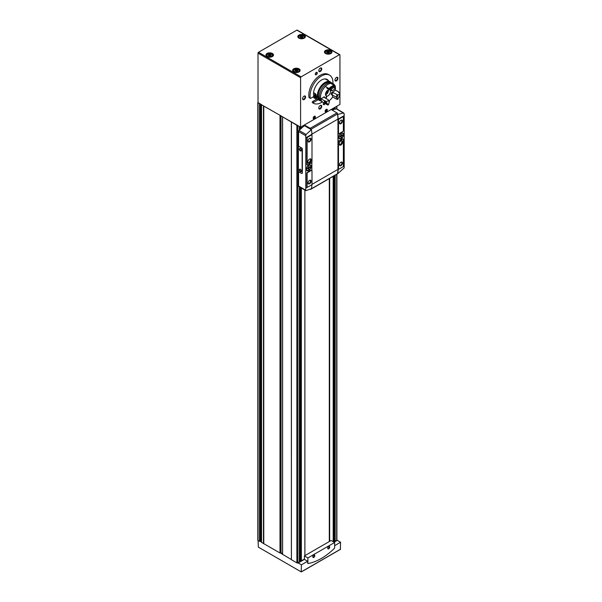 <?xml version="1.0" encoding="UTF-8"?>
<svg xmlns="http://www.w3.org/2000/svg" width="602" height="602" viewBox="0 0 602 602"><rect width="100%" height="100%" fill="white"/><g stroke="black" fill="none" stroke-linecap="round" stroke-linejoin="round"><path stroke-width="0.9" d="M328.632 546.548A1.144 0.662 -60 0 1 329.106 546.533A1.144 0.662 -60 0 1 329.286 547.451A1.144 0.662 -60 0 1 328.541 548.46A1.144 0.662 -60 0 1 327.97 548.512A1.144 0.662 -60 0 1 327.736 548.091M313.687 555.172A1.144 0.662 -60 0 1 314.169 555.164A1.144 0.662 -60 0 1 314.349 556.075A1.144 0.662 -60 0 1 313.597 557.083A1.144 0.662 -60 0 1 313.032 557.136A1.144 0.662 -60 0 1 312.799 556.715M325.569 111.159L326.066 109.873L326.57 109.918L326.57 110.58L325.569 111.159M326.066 111.438A1.106 0.64 -60 0 1 325.96 111.49A1.106 0.64 -60 0 1 325.291 110.949A1.106 0.64 -60 0 1 326.036 109.654A1.106 0.64 -60 0 1 326.841 109.97A1.106 0.64 -60 0 1 326.066 111.438M313.619 118.052L313.619 117.39L314.613 116.818L314.116 118.097L313.619 118.052M314.116 118.338A1.106 0.64 -60 0 1 314.011 118.391A1.106 0.64 -60 0 1 313.333 117.849A1.106 0.64 -60 0 1 314.086 116.555A1.106 0.64 -60 0 1 314.891 116.871A1.106 0.64 -60 0 1 314.116 118.338M334.629 545.668L340.582 542.229L337.346 540.363L334.133 542.214M258.115 540.506L258.341 547.128L301.218 571.885L301.436 564.827L298.201 562.96L304.401 559.378L307.637 561.245L307.637 562.998A0.707 0.406 -60 0 0 307.931 563.359M301.436 564.827L307.637 561.245M258.017 102.295A0.707 0.406 0 0 0 257.814 102.581L257.814 540.16A0.707 0.406 0 0 0 258.017 540.446L259.53 541.318L260.132 540.927L260.132 103.807M261.531 542.364L279.998 552.997L280.69 552.674L280.69 115.674M333.222 541.13L335.179 541.318L336.699 540.446A0.707 0.406 0 0 0 336.902 540.16L336.902 174.204M302.949 36.978L302.791 37.52L301.542 37.791L300.059 37.196L300.383 36.496L301.64 36.218L302.949 36.978M297.727 70.584L297.561 71.126L296.312 71.405L294.829 70.803L295.161 70.103L296.41 69.824L297.727 70.584M271.081 55.203L270.923 55.745L269.673 56.024L268.191 55.422L268.515 54.722L269.771 54.443L271.081 55.203M329.595 52.359L329.429 52.901L328.18 53.172L326.698 52.577L327.029 51.877L328.278 51.599L329.595 52.359M291.383 122.025L296.861 125.299A0.707 0.406 0 0 0 297.538 125.404L282.534 116.833L291.383 122.025L291.383 559.597L291.338 121.965M263.781 106.057L280.269 115.433L261.494 104.846L263.781 106.057L263.781 543.636M257.814 102.581A0.707 0.406 0 0 0 258.017 102.874L259.846 103.642L258.017 102.581L258.017 53.134A0.707 0.406 120 0 1 258.514 52.269L296.861 30.138A0.707 0.406 120 0 1 297.207 30.1L339.784 54.684A0.707 0.406 120 0 0 339.43 54.714L301.09 76.853A0.707 0.406 120 0 0 300.594 77.718L300.594 127.165L297.538 125.404M291.383 122.101L291.383 559.672L296.861 562.87A0.707 0.406 0 0 0 297.681 562.945A0.707 0.406 180 0 0 297.855 562.87L299.367 561.884M329.67 541.341L329.67 178.38M282.594 554.322L291.338 559.544M300.594 127.165L339.934 104.455L339.934 93.942M339.934 92.7L339.934 55A0.707 0.406 120 0 0 339.784 54.684M259.846 103.642L261.719 104.725M280.269 115.433L282.571 116.758M316.276 74.693A1.407 0.813 -60 0 1 315.282 74.121A1.407 0.813 -60 0 1 316.276 72.398A1.407 0.813 -60 0 1 317.277 72.97A1.407 0.813 -60 0 1 316.276 74.693M325.118 103.499A1.407 0.813 -60 0 1 324.245 104.597A1.407 0.813 -60 0 1 323.251 104.018A1.407 0.813 -60 0 1 323.763 102.716M304.078 99.563A2.115 1.219 -60 0 1 302.588 98.705A2.115 1.219 -60 0 1 304.078 96.117A2.115 1.219 -60 0 1 305.575 96.975A2.115 1.219 -60 0 1 304.078 99.563M320.264 71.533A2.115 1.219 -60 0 1 318.767 70.675A2.115 1.219 -60 0 1 320.264 68.086A2.115 1.219 -60 0 1 321.754 68.944A2.115 1.219 -60 0 1 320.264 71.533M336.443 80.879A2.115 1.219 -60 0 1 334.953 80.013A2.115 1.219 -60 0 1 336.443 77.425A2.115 1.219 -60 0 1 337.94 78.29A2.115 1.219 -60 0 1 336.443 80.879M320.264 108.909A2.115 1.219 -60 0 1 318.767 108.044A2.115 1.219 -60 0 1 320.264 105.463A2.115 1.219 -60 0 1 321.754 106.321A2.115 1.219 -60 0 1 320.264 108.909M326.239 111.897A1.55 0.895 -60 0 1 325.155 111.468A1.55 0.895 -60 0 1 326.419 109.278A1.55 0.895 -60 0 1 327.33 110.113A1.55 0.895 -60 0 1 326.239 111.897M314.289 118.797A1.55 0.895 -60 0 1 313.206 118.368A1.55 0.895 -60 0 1 314.47 116.178A1.55 0.895 -60 0 1 315.38 117.014A1.55 0.895 -60 0 1 314.289 118.797M316.599 98.781A11.265 6.509 -60 0 1 314.628 98.254A11.265 6.509 -60 0 1 313.221 96.869M332.929 83.61A16.194 9.354 120 0 0 329.603 75.19L328.361 74.467A16.194 9.354 120 0 0 314.929 79.87A16.194 9.354 120 0 0 308.999 97.404A0.707 0.406 120 0 0 309.398 97.637M316.991 99.006L312.747 101.46A0.707 0.406 120 0 0 312.4 102.656L313.627 103.363A0.707 0.406 120 0 0 313.65 103.371A16.194 9.354 120 0 0 322.363 101.911M299.412 560.65L301.369 560.838L304.401 559.092M304.875 555.654L304.875 190.029M329.377 541.507L329.377 178.553M261.494 541.13L260.132 540.927M282.534 553.539L280.69 552.674M329.302 541.552L329.302 178.591M304.905 555.638L304.905 190.044M315.847 98.352A11.265 6.509 -60 0 1 314.267 98.021M326.058 79.035A11.265 6.509 -60 0 1 326.593 79.75M328.579 80.901A11.265 6.509 120 0 0 327.142 79.456A11.265 6.509 120 0 0 317.608 83.445A11.265 6.509 120 0 0 313.762 95.853A0.707 0.406 120 0 1 313.281 96.839L310.737 98.307A0.707 0.406 120 0 1 310.384 98.344L309.135 97.629M318.24 99.729L313.988 102.182A0.707 0.406 120 0 0 313.634 103.363L312.393 102.649M329.603 75.19A16.194 9.354 120 0 0 316.178 80.585A16.194 9.354 120 0 0 310.248 98.126A0.707 0.406 120 0 0 310.384 98.344M328.873 52.261L328.873 51.697L329.317 52.57M328.873 52.239L327.157 52.284M268.642 55.301L270.795 55.587M296.997 70.66L296.997 69.93L297.433 70.968M296.997 70.637L295.289 70.682M300.511 36.903L302.678 37.189M261.494 542.048L259.913 541.138M282.534 554.201L280.359 552.945M298.201 562.96L297.681 562.945M334.629 542.5L307.885 557.941L307.885 563.148A0.707 0.406 120 0 0 308.224 563.495A56.34 32.531 120 0 0 334.291 548.445A0.707 0.406 120 0 0 334.629 547.707L334.629 542.5L331.145 540.491L304.401 555.924L304.401 559.378M340.356 549.287L340.582 542.229M307.885 557.941L304.401 555.924M328.73 548.783A1.407 0.813 -60 0 1 327.729 548.211A1.407 0.813 -60 0 1 328.73 546.481A1.407 0.813 -60 0 1 329.723 547.06A1.407 0.813 -60 0 1 328.73 548.783M313.785 557.407A1.407 0.813 -60 0 1 312.792 556.835A1.407 0.813 -60 0 1 313.785 555.112A1.407 0.813 -60 0 1 314.786 555.684A1.407 0.813 -60 0 1 313.785 557.407M313.958 118.413A1.234 0.715 -60 0 1 313.898 118.444A1.234 0.715 -60 0 1 313.19 118.188M314.304 116.261A1.234 0.715 -60 0 1 314.876 116.743A1.234 0.715 -60 0 1 314.884 116.811M325.908 111.513A1.234 0.715 -60 0 1 325.848 111.543A1.234 0.715 -60 0 1 325.14 111.287M326.254 109.361A1.234 0.715 -60 0 1 326.826 109.842A1.234 0.715 -60 0 1 326.833 109.91M314.613 117.48L313.883 117.059M314.116 118.097L313.619 117.811M326.57 110.58L325.84 110.158M326.066 111.197L325.569 110.911M320.121 105.546A1.731 1.001 -60 0 1 320.858 105.531A1.731 1.001 -60 0 1 321.122 106.915A1.731 1.001 -60 0 1 319.993 108.443A1.731 1.001 -60 0 1 319.128 108.526A1.731 1.001 -60 0 1 318.774 107.878M336.307 77.515A1.731 1.001 -60 0 1 337.045 77.5A1.731 1.001 -60 0 1 337.308 78.885A1.731 1.001 -60 0 1 336.179 80.412A1.731 1.001 -60 0 1 335.314 80.495A1.731 1.001 -60 0 1 334.96 79.848M320.121 68.176A1.731 1.001 -60 0 1 320.858 68.154A1.731 1.001 -60 0 1 321.122 69.539A1.731 1.001 -60 0 1 319.993 71.066A1.731 1.001 -60 0 1 319.128 71.156A1.731 1.001 -60 0 1 318.774 70.502M303.935 96.207A1.731 1.001 -60 0 1 304.672 96.185A1.731 1.001 -60 0 1 304.943 97.569A1.731 1.001 -60 0 1 303.807 99.097A1.731 1.001 -60 0 1 302.941 99.187A1.731 1.001 -60 0 1 302.588 98.532M324.787 103.311A1.144 0.662 -60 0 1 324.057 104.266A1.144 0.662 -60 0 1 323.485 104.327A1.144 0.662 -60 0 1 323.251 103.905M316.178 72.458A1.144 0.662 -60 0 1 316.66 72.451A1.144 0.662 -60 0 1 316.833 73.361A1.144 0.662 -60 0 1 316.088 74.37A1.144 0.662 -60 0 1 315.516 74.43A1.144 0.662 -60 0 1 315.29 74.001M341.311 136.014L340.815 135.728L341.311 134.389L341.311 135.435L342.222 134.916L341.311 136.014L341.311 137.068L340.815 137.354L340.318 136.014M340.815 136.782L341.311 137.068M308.45 168.139L307.539 168.665L307.539 168.236L308.45 167.71L308.946 166.295L308.946 167.424L309.857 166.897L309.857 167.326L308.946 167.853L308.45 169.267L308.073 167.928M308.946 167.853L308.45 167.567M308.45 168.688L308.946 168.981M302.046 173.353A0.918 0.527 -120 0 0 302.174 173.308A0.918 0.527 -120 0 0 302.362 172.894L302.362 149.085A0.918 0.527 -120 0 0 301.715 147.964L298.577 146.158L298.577 131.575A1.053 0.61 120 0 1 299.089 130.461A84.506 48.792 120 0 1 304.401 125.683L304.401 124.968L331.145 109.526L336.954 112.883A1.023 0.587 -120 0 1 337.647 113.891A21.13 12.198 -120 0 1 337.669 114.011L337.474 114.41A21.13 12.198 60 0 1 337.963 119.076L337.963 169.388A21.13 12.198 60 0 1 337.474 173.481L337.669 173.534M298.577 171.713L298.577 186.033A1.053 0.61 120 0 0 298.795 186.522L305.831 190.586M311.874 135.051L311.874 134.306A21.13 12.198 -120 0 0 311.385 129.648L306.094 134.502L305.688 135.676A21.13 12.198 60 0 1 305.793 137.82L305.793 188.133A21.13 12.198 60 0 1 305.688 190.142L298.577 186.033M308.811 165.144A3.311 1.911 120 0 0 306.644 168.063A3.311 1.911 120 0 0 307.155 170.712A3.311 1.911 120 0 0 310.466 168.801A3.311 1.911 120 0 0 310.466 164.978A3.311 1.911 120 0 0 308.811 165.144M306.094 190.608L305.688 190.142L306.094 190.608L311.385 188.719A21.13 12.198 -120 0 0 311.874 184.626L311.874 184.46M311.874 170.411L311.874 162.322M311.663 134.953A0.918 0.527 120 0 0 311.558 134.856A0.918 0.527 120 0 0 311.099 134.901L307.517 136.97A0.918 0.527 120 0 0 306.869 138.091L306.869 164.481A0.918 0.527 120 0 0 307.058 164.903A0.918 0.527 120 0 0 307.201 164.94M311.663 170.321A0.918 0.527 120 0 0 311.558 170.215A0.918 0.527 120 0 0 311.099 170.261L307.517 172.33A0.918 0.527 120 0 0 306.869 173.451L306.869 186.62A0.918 0.527 120 0 0 307.058 187.041A0.918 0.527 120 0 0 307.201 187.079M337.812 173.624L344.081 167.973A21.13 12.198 -120 0 0 344.186 165.964L344.186 115.652A21.13 12.198 -120 0 0 344.081 113.515L343.464 112.928L337.624 114.493A21.13 12.198 60 0 1 338.113 119.158L338.113 169.471A21.13 12.198 60 0 1 337.624 173.572L337.474 173.481M341.176 133.23A3.311 1.911 120 0 0 339.016 136.15A3.311 1.911 120 0 0 339.52 138.799A3.311 1.911 120 0 0 342.831 136.887A3.311 1.911 120 0 0 342.831 133.065A3.311 1.911 120 0 0 341.176 133.23M343.035 116.841A0.918 0.527 120 0 0 342.929 116.743A0.918 0.527 120 0 0 342.47 116.788L338.888 118.857A0.918 0.527 120 0 0 338.241 119.979L338.241 133.147A0.918 0.527 120 0 0 338.429 133.561A0.918 0.527 120 0 0 338.572 133.606M343.035 138.979A0.918 0.527 120 0 0 342.929 138.881A0.918 0.527 120 0 0 342.47 138.927L338.888 140.996A0.918 0.527 120 0 0 338.241 142.117L338.241 168.507A0.918 0.527 120 0 0 338.429 168.929A0.918 0.527 120 0 0 338.572 168.966M311.234 129.558L310.933 129.453A21.13 12.198 -120 0 0 310.903 129.325A1.023 0.587 -120 0 0 310.211 128.316L304.401 124.968M310.339 189.329A1.023 0.587 -120 0 0 310.722 189.321L337.459 173.88A1.023 0.587 -120 0 0 337.632 173.669L337.496 173.594M310.933 129.453L304.401 125.683M343.787 112.988L336.751 108.924A1.053 0.61 120 0 0 336.458 108.887A84.506 48.792 120 0 0 331.95 109.993M298.351 146.286L298.351 171.585L301.489 173.399A0.918 0.527 -120 0 0 301.948 173.444A0.918 0.527 -120 0 0 302.136 173.022L302.136 149.213A0.918 0.527 -120 0 0 301.489 148.092L298.577 146.158M310.933 129.445L311.385 129.648M336.458 108.887L344.081 113.515M311.347 162.931A0.918 0.527 120 0 0 311.994 161.81L311.994 135.42A0.918 0.527 120 0 0 311.806 134.999A0.918 0.527 120 0 0 311.347 135.044L307.765 137.113A0.918 0.527 120 0 0 307.118 138.234L307.118 164.624A0.918 0.527 120 0 0 307.306 165.046A0.918 0.527 120 0 0 307.765 165.001L311.347 162.931M309.556 141.831A2.115 1.219 -60 0 1 308.058 140.966A2.115 1.219 -60 0 1 309.556 138.377A2.115 1.219 -60 0 1 311.053 139.243A2.115 1.219 -60 0 1 309.556 141.831M309.556 163.104A2.468 1.422 -60 0 1 308.322 163.225A2.468 1.422 -60 0 1 308.322 160.38A2.468 1.422 -60 0 1 310.79 158.958A2.468 1.422 -60 0 1 311.166 160.93A2.468 1.422 -60 0 1 309.556 163.104M343.366 165.836L343.366 139.438A0.918 0.527 120 0 0 343.178 139.024A0.918 0.527 120 0 0 342.719 139.07L339.137 141.139A0.918 0.527 120 0 0 338.49 142.26L338.49 168.65A0.918 0.527 120 0 0 338.678 169.072A0.918 0.527 120 0 0 339.137 169.027L342.719 166.957A0.918 0.527 120 0 0 343.366 165.836M340.928 165.693A2.115 1.219 -60 0 1 339.43 164.828A2.115 1.219 -60 0 1 340.928 162.239A2.115 1.219 -60 0 1 342.425 163.104A2.115 1.219 -60 0 1 340.928 165.693M340.928 144.992A2.468 1.422 -60 0 1 339.694 145.112A2.468 1.422 -60 0 1 339.694 142.268A2.468 1.422 -60 0 1 342.162 140.845A2.468 1.422 -60 0 1 342.538 142.817A2.468 1.422 -60 0 1 340.928 144.992M311.347 185.07A0.918 0.527 120 0 0 311.994 183.949L311.994 170.78A0.918 0.527 120 0 0 311.806 170.358A0.918 0.527 120 0 0 311.347 170.404L307.765 172.473A0.918 0.527 120 0 0 307.118 173.594L307.118 186.763A0.918 0.527 120 0 0 307.306 187.184A0.918 0.527 120 0 0 307.765 187.139L311.347 185.07M309.556 183.806A2.115 1.219 -60 0 1 308.058 182.94A2.115 1.219 -60 0 1 309.556 180.352A2.115 1.219 -60 0 1 311.053 181.217A2.115 1.219 -60 0 1 309.556 183.806M343.366 130.468L343.366 117.307A0.918 0.527 120 0 0 343.178 116.886A0.918 0.527 120 0 0 342.719 116.931L339.137 119A0.918 0.527 120 0 0 338.49 120.122L338.49 133.29A0.918 0.527 120 0 0 338.678 133.712A0.918 0.527 120 0 0 339.137 133.667L342.719 131.59A0.918 0.527 120 0 0 343.366 130.468M340.928 123.719A2.115 1.219 -60 0 1 339.43 122.853A2.115 1.219 -60 0 1 340.928 120.265A2.115 1.219 -60 0 1 342.425 121.13A2.115 1.219 -60 0 1 340.928 123.719M310.323 158.838A2.468 1.422 -60 0 1 308.758 162.645A2.468 1.422 -60 0 1 307.991 162.879M341.695 140.725A2.468 1.422 -60 0 1 340.13 144.533A2.468 1.422 -60 0 1 339.362 144.766M309.413 138.468A1.731 1.001 -60 0 1 310.15 138.445A1.731 1.001 -60 0 1 310.414 139.837A1.731 1.001 -60 0 1 309.285 141.357A1.731 1.001 -60 0 1 308.42 141.447A1.731 1.001 -60 0 1 308.066 140.8M309.413 180.442A1.731 1.001 -60 0 1 310.15 180.419A1.731 1.001 -60 0 1 310.414 181.812A1.731 1.001 -60 0 1 309.285 183.339A1.731 1.001 -60 0 1 308.42 183.422A1.731 1.001 -60 0 1 308.066 182.775M340.785 120.355A1.731 1.001 -60 0 1 341.522 120.332A1.731 1.001 -60 0 1 341.785 121.724A1.731 1.001 -60 0 1 340.657 123.252A1.731 1.001 -60 0 1 339.791 123.335A1.731 1.001 -60 0 1 339.438 122.688M340.785 162.329A1.731 1.001 -60 0 1 341.522 162.314A1.731 1.001 -60 0 1 341.785 163.699A1.731 1.001 -60 0 1 340.657 165.226A1.731 1.001 -60 0 1 339.791 165.309A1.731 1.001 -60 0 1 339.438 164.662M300.345 169.282L300.345 169.282A1.407 0.813 60 0 1 301.339 171.006A1.407 0.813 60 0 1 300.345 171.585A1.407 0.813 60 0 1 299.344 169.862A1.407 0.813 60 0 1 300.345 169.282M300.345 148.581L300.345 148.581A1.407 0.813 60 0 1 301.339 150.312A1.407 0.813 60 0 1 300.345 150.884A1.407 0.813 60 0 1 299.344 149.161A1.407 0.813 60 0 1 300.345 148.581M301.331 150.191A1.144 0.662 60 0 1 301.105 150.613A1.144 0.662 60 0 1 299.962 149.958A1.144 0.662 60 0 1 299.962 148.634A1.144 0.662 60 0 1 300.443 148.649M301.331 170.893A1.144 0.662 60 0 1 301.105 171.314A1.144 0.662 60 0 1 299.962 170.652A1.144 0.662 60 0 1 299.962 169.335A1.144 0.662 60 0 1 300.443 169.35M308.698 165.369A2.957 1.708 120 0 0 306.764 167.973A2.957 1.708 120 0 0 307.216 170.343A2.957 1.708 120 0 0 310.173 168.635A2.957 1.708 120 0 0 310.173 165.219A2.957 1.708 120 0 0 308.698 165.369M306.471 169.049A2.957 1.708 120 0 0 307.08 170.261A2.957 1.708 120 0 0 307.148 170.298M310.105 165.181A2.957 1.708 120 0 0 310.038 165.144A2.957 1.708 120 0 0 308.683 165.219M307.103 170.682A3.311 1.911 120 0 0 310.354 168.741A3.311 1.911 120 0 0 310.406 164.948M308.946 167.424L308.45 167.138M309.857 167.326L309.481 167.115M341.063 133.456A2.957 1.708 120 0 0 339.129 136.06A2.957 1.708 120 0 0 339.588 138.43A2.957 1.708 120 0 0 342.546 136.722A2.957 1.708 120 0 0 342.546 133.305A2.957 1.708 120 0 0 341.063 133.456M340.815 136.3L339.904 136.827L340.815 135.728M338.843 137.136A2.957 1.708 120 0 0 339.445 138.355A2.957 1.708 120 0 0 339.52 138.392M342.47 133.268A2.957 1.708 120 0 0 342.41 133.23A2.957 1.708 120 0 0 341.048 133.313M339.468 138.769A3.311 1.911 120 0 0 342.719 136.827A3.311 1.911 120 0 0 342.771 133.034M341.311 135.435L340.815 135.149M342.222 135.488L341.725 135.202M320.926 100.985A10.738 6.201 -60 0 1 319.624 100.526A10.738 6.201 -60 0 1 319.624 88.125A10.738 6.201 -60 0 1 330.363 81.925A10.738 6.201 -60 0 1 331.409 82.835M319.624 100.526L314.741 97.712A10.738 6.201 -60 0 1 313.544 96.598M325.125 78.93A10.738 6.201 -60 0 1 325.479 79.11L330.363 81.925M315.057 97.509L313.747 96.192M314.011 92.776C316.539 95.266 317.307 97.08 316.298 98.216L315.787 98.006M327.3 90.586A1.934 1.121 -60 0 1 326.954 92.362A1.934 1.121 -60 0 1 325.584 93.543M319.903 100.481A10.565 6.095 -60 0 1 319.715 100.376A10.565 6.095 -60 0 1 319.715 88.178A10.565 6.095 -60 0 1 330.272 82.083A10.565 6.095 -60 0 1 330.46 82.196M320.874 100.925A10.565 6.095 -60 0 1 320.083 100.594A10.565 6.095 -60 0 1 320.083 88.396A10.565 6.095 -60 0 1 330.648 82.293A10.565 6.095 -60 0 1 331.333 82.805M320.159 100.015A10.038 5.794 -60 0 1 320.347 88.547A10.038 5.794 -60 0 1 330.189 82.647M322.74 102.129A10.565 6.095 -60 0 1 322.702 102.099L321.551 101.437A10.565 6.095 -60 0 1 321.551 89.239A10.565 6.095 -60 0 1 332.116 83.144L333.26 83.806A10.565 6.095 -60 0 1 334.99 85.928M326.751 104.402A10.565 6.095 -60 0 1 326.337 104.199L322.702 102.099A10.565 6.095 -60 0 1 322.702 89.901A10.565 6.095 -60 0 1 333.26 83.806M335.322 87.109A10.565 6.095 -60 0 1 335.359 90.059A6.69 3.86 120 0 1 331.785 92.309L332.763 92.482A6.411 3.702 -60 0 1 331.905 94.687L336.917 97.637A7.111 4.109 -60 0 0 337.933 95.011L332.763 92.482M336.518 98.728A10.565 6.095 -60 0 1 336.33 99.021L332.695 96.922A10.565 6.095 -60 0 1 329.031 100.888M325.69 98.292L326.525 96.124A3.522 2.032 -60 0 1 326.224 96.004A3.522 2.032 -60 0 1 326.224 91.933A3.522 2.032 -60 0 1 329.738 89.901A3.522 2.032 -60 0 1 330.031 93.4A3.522 2.032 -60 0 1 326.961 96.162L326.051 98.502M332.695 96.922A6.69 3.86 120 0 0 331.378 94.379M322.702 102.099A10.565 6.095 -60 0 1 320.603 98.577A6.69 3.86 120 0 0 324.177 96.704L324.2 97.426L324.177 96.704A5.704 3.296 -60 0 0 324.914 97.75M327.563 88.562A5.704 3.296 -60 0 0 327.24 88.803L327.623 88.592L327.24 88.803A6.69 3.86 120 0 0 326.457 87.094M325.313 86.432A10.565 6.095 -60 0 1 330.641 83.354L334.283 85.454A6.69 3.86 120 0 0 333.952 85.935A10.068 5.817 -60 0 0 329.279 88.637A6.69 3.86 120 0 0 328.955 88.532L325.313 86.432M326.525 96.124L325.96 95.801M326.961 96.162L325.712 95.447M328.436 89.864A3.522 2.032 -60 0 1 325.531 94.89M332.906 90.292A6.411 3.702 -60 0 1 333.516 90.022L334.178 89.668A7.111 4.109 -60 0 0 333.162 90.134A7.111 4.109 -60 0 0 332.138 90.849L327.623 88.592M328.383 99.842L328.383 100.519A7.111 4.109 -60 0 0 329.407 101.971L329.234 101.053A6.411 3.702 -60 0 1 328.383 99.842L324.2 97.426M325.283 101.279A10.565 6.095 -60 0 0 327.383 104.801A10.565 6.095 -60 0 0 327.947 105.072L328.534 104.635A9.858 5.689 -60 0 1 326.329 101.497L325.035 101.136A10.565 6.095 -60 0 0 327.134 104.658A10.565 6.095 -60 0 0 327.255 104.725M329.994 89.134A10.565 6.095 -60 0 1 335.329 86.063L335.073 85.913A10.565 6.095 -60 0 0 329.745 88.991L330.95 89.585A9.858 5.689 -60 0 1 335.367 87.034L335.329 86.063M329.806 88.938L329.279 88.637M325.035 101.136A6.69 3.86 -60 0 0 325.419 101.098L324.621 100.632A10.068 5.817 -60 0 0 325.531 102.829M328.955 88.532A10.565 6.095 -60 0 1 334.283 85.454M326.337 104.199A10.565 6.095 -60 0 1 324.237 100.677L320.603 98.577M332.138 90.849A6.69 3.86 120 0 0 331.115 89.668A6.69 3.86 120 0 0 330.95 89.585M335.367 87.034A6.69 3.86 120 0 0 334.178 89.668M324.237 100.677A6.69 3.86 120 0 0 324.621 100.632M336.939 94.898A6.411 3.702 -60 0 1 336.089 97.103M337.933 95.011A6.69 3.86 120 0 0 339.987 93.611A9.858 5.689 -60 0 1 337.782 99.3A6.69 3.86 120 0 0 336.917 97.637M337.782 99.3L337.12 99.488A6.69 3.86 -60 0 0 337.067 99.044L336.27 98.585A6.69 3.86 120 0 1 336.33 99.021M338.903 92.731A10.565 6.095 -60 0 0 338.994 92.159A6.69 3.86 120 0 1 338.61 92.557L339.408 93.017A6.69 3.86 -60 0 0 339.784 92.618L339.987 93.611M338.994 92.159L335.359 90.059M326.329 101.497A6.69 3.86 120 0 0 328.383 100.519M329.407 101.971A6.69 3.86 120 0 0 328.534 104.635M316.592 96.666A1.219 0.963 95.1 0 1 316.246 96.802L315.38 96.297L315.32 95.086L316.125 94.379M316.246 96.802A1.219 0.963 95.1 0 1 315.907 94.439M316.652 97.659A2.182 1.723 95.1 0 1 314.575 96.455A2.182 1.723 95.1 0 1 315.418 93.679M316.584 98.036A2.468 1.941 95.1 0 1 316.14 98.058A2.468 1.941 95.1 0 1 314.455 96.245A2.468 1.941 95.1 0 1 315.328 93.566M316.577 96.561A1.053 0.835 95.1 0 1 316.216 95.771L316.577 96.568M315.32 95.086L316.185 95.169L316.216 95.771A1.053 0.835 95.1 0 1 316.268 95.319M316.246 96.38L315.38 96.297M303.558 35.872A2.784 1.603 180 0 1 302.309 38.558A2.784 1.603 180 0 1 298.901 36.594A2.784 1.603 180 0 1 303.558 35.872M298.329 69.478A2.784 1.603 180 0 1 297.079 72.165A2.784 1.603 180 0 1 293.671 70.201A2.784 1.603 180 0 1 298.329 69.478M271.683 54.097A2.784 1.603 180 0 1 270.441 56.784A2.784 1.603 180 0 1 267.032 54.82A2.784 1.603 180 0 1 271.683 54.097M330.197 51.253A2.784 1.603 180 0 1 328.948 53.939A2.784 1.603 180 0 1 325.539 51.968A2.784 1.603 180 0 1 330.197 51.253M261.531 542.477L261.531 104.898M263.45 543.583L263.45 106.012M258.017 540.446L258.017 102.874M259.53 541.318L259.53 103.747M297.855 562.87L297.855 125.585M299.367 561.997L299.367 186.853M299.367 130.19L299.367 126.458M333.177 541.665L333.177 176.356M333.177 109.647L333.177 108.352M339.43 54.714L296.861 30.138M272.382 53.465A3.77 2.175 180 0 1 270.697 57.107A3.77 2.175 180 0 1 266.076 54.443A3.77 2.175 180 0 1 272.382 53.465M299.021 68.846A3.77 2.175 180 0 1 297.335 72.488A3.77 2.175 180 0 1 292.722 69.824A3.77 2.175 180 0 1 299.021 68.846M304.251 35.066A3.77 2.175 180 0 1 302.565 38.701A3.77 2.175 180 0 1 297.952 36.037A3.77 2.175 180 0 1 304.251 35.066M330.897 50.448A3.77 2.175 180 0 1 329.204 54.082A3.77 2.175 180 0 1 324.591 51.418A3.77 2.175 180 0 1 330.897 50.448M301.09 76.853L258.514 52.269M300.594 77.718L258.017 53.134M336.699 540.446L336.699 174.324M336.699 108.894L336.699 106.321M291.421 559.732L291.421 122.161M296.861 562.87L296.861 125.299M301.369 560.838L301.369 188.005M301.369 128.331L301.369 126.713M335.179 541.318L335.179 175.197M335.179 109.158L335.179 107.194M259.755 541.303L259.755 103.732M261.02 540.859L261.02 104.319M263.556 543.606L263.556 106.035M263.684 543.606L263.684 106.035M279.998 552.997L279.998 115.418M280.321 552.975L280.321 115.464M281.014 552.659L281.014 115.862M282.594 554.495L282.594 116.916M299.879 560.379L299.879 187.147M299.879 129.708L299.879 126.759M300.767 560.447L300.767 187.658M300.767 128.881L300.767 127.067M301.15 560.823L301.15 187.877M301.15 128.535L301.15 126.841M333.696 540.859L333.696 176.055M333.696 109.511L333.696 108.051M334.584 540.927L334.584 175.543M334.584 109.293L334.584 107.54M334.96 541.303L334.96 175.325M334.96 109.203L334.96 107.322M313.988 102.182L312.747 101.46M310.248 98.126L308.999 97.404M325.644 53.563A3.559 2.054 180 0 1 324.674 52.156A3.559 2.054 180 0 1 326.871 50.259A3.559 2.054 180 0 1 330.746 50.703A3.559 2.054 180 0 1 331.785 52.156A3.559 2.054 180 0 1 330.814 53.563M330.272 51.298A2.995 1.731 180 0 1 330.347 51.336A2.995 1.731 180 0 1 331.22 52.562A2.995 1.731 180 0 1 330.603 53.608M325.855 53.608A2.995 1.731 180 0 1 325.238 52.562A2.995 1.731 180 0 1 326.194 51.298M298.998 38.182A3.559 2.054 180 0 1 298.035 36.775A3.559 2.054 180 0 1 300.225 34.878A3.559 2.054 180 0 1 304.1 35.322A3.559 2.054 180 0 1 305.146 36.775A3.559 2.054 180 0 1 304.176 38.182M303.626 35.917A2.995 1.731 180 0 1 303.701 35.954A2.995 1.731 180 0 1 304.582 37.181A2.995 1.731 180 0 1 303.965 38.227M299.217 38.227A2.995 1.731 180 0 1 298.592 37.181A2.995 1.731 180 0 1 299.548 35.917M293.776 71.969A3.559 2.054 180 0 1 292.805 70.554A3.559 2.054 180 0 1 295.003 68.658A3.559 2.054 180 0 1 298.878 69.102A3.559 2.054 180 0 1 299.916 70.554A3.559 2.054 180 0 1 298.946 71.969M298.396 69.523A2.995 1.731 180 0 1 298.479 69.569A2.995 1.731 180 0 1 299.352 70.788A2.995 1.731 180 0 1 296.357 72.518A2.995 1.731 180 0 1 293.37 70.788A2.995 1.731 180 0 1 294.318 69.523M267.13 56.588A3.559 2.054 180 0 1 266.159 55.173A3.559 2.054 180 0 1 268.357 53.277A3.559 2.054 180 0 1 272.232 53.721A3.559 2.054 180 0 1 273.278 55.173A3.559 2.054 180 0 1 272.307 56.588M271.758 54.142A2.995 1.731 180 0 1 271.833 54.188A2.995 1.731 180 0 1 272.714 55.407A2.995 1.731 180 0 1 269.719 57.137A2.995 1.731 180 0 1 266.724 55.407A2.995 1.731 180 0 1 267.679 54.142M329.437 52.434L329.437 52.02M327.503 52.276L327.503 51.719M328.278 52.156L328.278 51.599M270.923 55.279L270.923 54.865M268.996 55.294L268.996 54.564M269.771 55.173L269.771 54.443M297.569 70.66L297.569 70.246M295.635 70.675L295.635 69.945M296.41 70.554L296.41 69.824M302.791 37.053L302.791 36.639M300.865 36.895L300.865 36.338M301.64 36.775L301.64 36.218M301.436 571.757L340.582 549.159M305.688 135.676L298.577 131.575M305.793 137.82L311.874 134.306M305.793 188.133L307.381 187.214M338.113 119.158L344.186 115.652M338.113 169.471L338.753 169.102M343.102 166.588L344.186 165.964M311.881 184.445L337.963 169.388M311.339 188.81L337.602 173.654M311.874 134.141L337.963 119.076M310.903 129.325L337.647 113.891M310.211 128.316L336.954 112.883M306.094 134.502L299.089 130.461M331.785 92.309A5.704 3.296 -60 0 1 331.047 94.213M336.902 109.015L336.902 106.2M261.494 542.417L261.494 104.846M282.534 554.404L282.534 116.833M299.412 561.937L299.412 186.876M299.412 130.152L299.412 126.48M333.222 541.687L333.222 176.333M333.222 109.639L333.222 108.33M331.785 52.156C332.161 54.654 324.297 54.654 324.674 52.156M331.22 53.209L330.302 51.238C327.3 50.523 325.614 50.959 325.238 52.562L325.238 53.209M305.146 36.775C305.523 39.273 297.659 39.273 298.035 36.775M304.582 37.828L303.664 35.857C300.661 35.142 298.976 35.578 298.592 37.181L298.592 37.828M299.916 70.554C300.293 73.053 292.429 73.053 292.805 70.554M299.352 71.608L298.434 69.471C295.431 68.748 293.746 69.192 293.37 70.788L293.37 71.608M273.278 55.173C273.654 57.672 265.783 57.672 266.159 55.173M272.714 56.227L271.788 54.09C268.793 53.367 267.107 53.811 266.724 55.407L266.724 56.227M329.302 53.044L329.302 52.637M327.157 52.69L327.157 52.133M270.795 55.896L270.795 55.482M268.642 55.61L268.642 54.985M297.433 71.277L297.433 70.863M295.289 70.991L295.289 70.366M302.663 37.663L302.663 37.256M300.511 37.309L300.511 36.752M301.376 571.9L340.514 549.302M330.648 82.293L330.272 82.083M316.14 98.058L316.554 98.096"/></g></svg>
